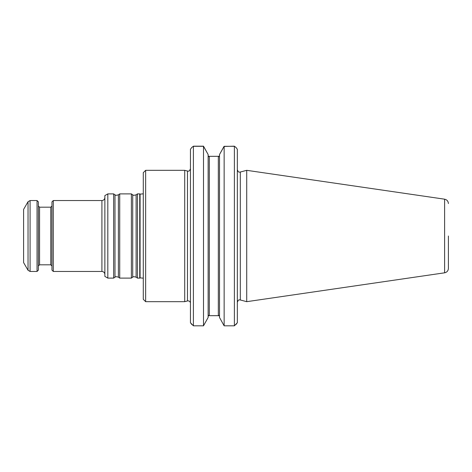 <?xml version="1.0" encoding="UTF-8"?>
<svg xmlns="http://www.w3.org/2000/svg" width="472" height="472" viewBox="0 0 472 472"><rect width="100%" height="100%" fill="white"/><g stroke="black" fill="none" stroke-linecap="round" stroke-linejoin="round"><path stroke-width="0.71" d="M137.458 236L137.458 278.108L139.742 278.108L139.742 193.892L137.458 193.892L137.458 236M107.822 278.108L107.822 193.892L104.867 195.597L104.867 276.403L107.822 278.108L113.646 278.108L113.646 193.892L114.991 194.83L114.991 277.17C115.675 277.259 114.507 276.073 118.383 277.17L119.729 278.108L131.375 278.108L131.375 193.892L132.72 194.83L132.72 277.17C133.405 277.259 132.237 276.073 136.113 277.17L137.458 278.108M53.301 271.459L53.301 200.541L51.967 201.868L51.967 270.132L53.301 271.459L101.911 271.459L101.911 200.541C103.704 200.364 104.69 199.379 104.867 197.585M37.046 271.459L37.046 200.541L38.374 201.868L38.374 270.132L37.046 271.459L30.084 271.459L30.084 200.541L37.046 200.541M28.037 201.721L23.6 209.403L23.6 262.597L28.037 270.279L28.037 201.721L30.084 200.541M114.991 194.83C115.675 194.741 114.507 195.927 118.383 194.83L119.729 193.892L119.729 278.108M448.4 236L448.4 268.432L448.4 236M444.606 272.816L444.606 199.184L246.714 170.321L246.714 301.679L444.606 272.816C446.954 272.291 448.217 270.828 448.4 268.432M219.51 317.473L219.51 154.521L219.51 317.479L224.147 325.822L234.389 325.822L237.345 322.718L235.841 324.653M208.317 156.32L219.327 156.32L219.51 155.713L218.329 157.105L218.329 314.895L219.51 316.287M208.134 154.527L208.134 317.479L203.497 325.822L203.497 146.308L208.134 154.527L203.497 146.178L193.402 146.178M208.134 316.287L209.314 314.895L209.314 157.105L208.134 155.713M224.147 325.822L224.147 146.308L219.51 154.527L223.982 146.503M223.952 146.444L234.389 146.178M208.317 315.679L219.327 315.679M224.147 146.308L234.389 146.308L234.389 325.822M236 147.47L237.345 149.282L235.888 147.317L234.389 146.308M191.791 147.47L190.446 149.282L191.903 147.317L193.402 146.308L203.497 146.308M193.402 146.308L193.402 325.822L203.497 325.822M191.951 324.653L190.446 322.718L190.446 149.282M193.402 325.822L190.446 322.718M237.345 149.282L237.345 322.718M187.472 300.941L187.472 171.059L184.711 170.321L184.711 301.679L187.472 300.941C188.759 300.693 189.697 301.171 190.287 302.375M145.647 170.321L143.281 172.687L143.281 299.313L145.647 301.679L145.647 170.321L184.711 170.321M38.374 265.996L39.559 264.81L39.559 207.19L38.374 206.004M39.559 207.19L50.787 207.19L50.787 264.81L51.967 265.996M132.72 194.83C133.405 194.741 132.237 195.927 136.113 194.83L136.113 277.17M118.383 194.83L118.383 277.17M143.281 193.827L140.072 194.139L140.072 277.861L143.281 278.173M246.714 170.321L240.307 172.038L240.307 299.962L246.714 301.679M28.037 270.279L30.084 271.459M50.787 207.19L51.967 206.004M53.301 200.541L101.911 200.541M39.559 264.81L50.787 264.81M136.113 194.83L137.458 193.892M132.72 277.17L131.375 278.108M119.729 193.892L131.375 193.892M114.991 277.17L113.646 278.108M107.822 193.892L113.646 193.892M140.072 194.139L139.742 193.892M140.072 277.861L139.742 278.108M444.606 199.184C446.954 199.709 448.217 201.172 448.4 203.568M240.307 299.962C239.493 300.28 238.82 298.599 237.345 302.233M240.307 172.038C239.493 171.72 238.82 173.401 237.345 169.767M187.472 171.059C188.228 170.728 188.894 172.469 190.446 168.775M145.647 301.679L184.711 301.679M101.911 271.459C103.704 271.636 104.69 272.621 104.867 274.415"/></g></svg>
